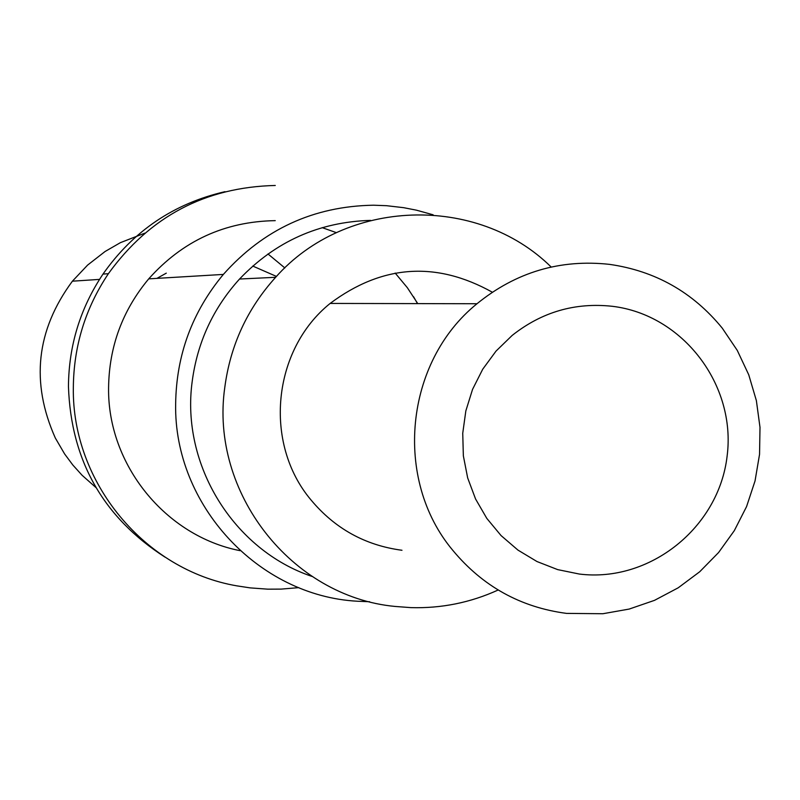 <?xml version="1.0" encoding="UTF-8"?>
<svg xmlns="http://www.w3.org/2000/svg" width="800" height="800" viewBox="0 0 800 800"><rect width="100%" height="100%" fill="white"/><g stroke="black" fill="none" stroke-linecap="round" stroke-linejoin="round"><path stroke-width="1.2" d="M417.76 303.61L407.34 287.69L395.17 273.06M336.43 232.67L322.17 227.64M275.24 220.64C224.75 221.49 182.58 240.9 148.72 278.86C122.48 310.36 109.1 346.65 108.58 387.74C107.47 464.62 165.47 536.13 240.05 550.67M275.27 185.47C205.37 187.13 149.74 216.53 108.4 273.67C85.35 308.19 73.66 346.22 73.33 387.78C71.92 482.52 144.79 570.19 236.99 585.88L250.15 587.88L267.83 589.17L281.13 589.11L298.79 587.64M413.54 296.68L417.48 303.61M95.89 487.5L82.12 475.3L72.86 465.05L64.62 453.96L55.33 438.03C30.53 382.45 36.22 330.17 72.4 281.19L87.61 265.09L105.08 251.5L120.4 242.66L144.78 233.16M267.97 253.96L284.85 267.94M165 557.13C103.17 517.4 70.98 460.51 68.45 386.47C68.78 345.55 80.29 308.1 102.98 274.11C133.29 230.94 173.95 203.46 224.99 191.67M609.49 264.36C655.29 270.92 692.88 292.18 722.26 328.14L737.27 350.4L748.73 374.75L756.37 400.59L760 427.34L759.55 454.34L755.03 480.98L746.55 506.63L734.3 530.67L718.57 552.55L699.72 571.75L678.2 587.81L654.51 600.35L629.21 609.06L602.89 613.73L566.53 613.39C520.64 607.34 482.75 586.35 452.87 550.42C393.23 479.5 404.68 362.07 476.99 303.74C515.99 272.11 560.16 258.99 609.49 264.36M579.35 574.05C649.83 582.84 718.84 527.56 727.11 456.18C736.42 384.93 682.87 314.68 612.32 306.3C575.16 302.27 541.77 311.98 512.15 335.44L496.05 351.07L482.73 369.21L472.57 389.33L465.84 410.88L462.74 433.25L463.35 455.81L467.67 477.93L475.56 498.98L486.8 518.38L501.07 535.58L517.96 550.1L537 561.55L557.66 569.61L579.35 574.05M492.32 292.2C436.14 260.9 382.08 264.65 330.14 303.43C272.36 349.89 263.26 443.36 310.98 499.93C334.9 528.6 365.24 545.38 401.98 550.27M551.18 267.03C477.06 193.92 345.52 198.21 275.64 277.3C247.28 308.66 230.32 345.39 224.78 387.48C209.7 492.32 291.5 596.74 395.08 606.44L410.81 607.62C441.28 608.52 470.4 602.65 498.17 590M370.55 220.38C319.1 221.92 275.43 241.47 239.54 279.03C213.12 308.22 197.34 342.39 192.18 381.56C180.79 464.77 233.61 550.16 312.11 576.46M156.95 278.37L166.29 273.15M252.76 266.06L276.45 276.42M433.15 214.82L416.47 210.18L403.72 207.69L386.5 205.69L373.5 205.21C313.63 206.19 263.59 229.26 223.36 274.42C192.19 311.9 176.28 355.08 175.65 403.97C173.76 504.91 258.21 595.94 357.37 601.23L369.64 601.74M99.52 279.39L72.4 281.19M148.72 278.86L223.36 274.42M275.64 277.3L239.54 279.03M102.98 274.11L108.4 273.67M330.14 303.43L476.99 303.74"/></g></svg>
